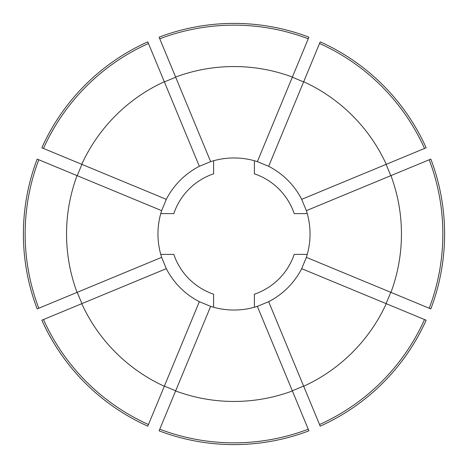 <?xml version="1.0" encoding="UTF-8"?>
<svg xmlns="http://www.w3.org/2000/svg" width="468" height="468" viewBox="0 0 468 468"><rect width="100%" height="100%" fill="white"/><g stroke="black" fill="none" stroke-linecap="round" stroke-linejoin="round"><path stroke-width="0.7" d="M210.647 306.365A76.038 76.038 0 0 0 257.353 306.365L268.655 301.685A76.038 76.038 0 0 0 301.685 268.655L306.365 257.353A76.038 76.038 0 0 0 306.365 210.647L301.685 199.345A76.038 76.038 0 0 0 268.655 166.315L257.353 161.636A76.038 76.038 0 0 0 210.647 161.636L199.345 166.315A76.038 76.038 0 0 0 166.315 199.345L161.636 210.647A76.038 76.038 0 0 0 161.636 257.353L166.315 268.655A76.038 76.038 0 0 0 199.345 301.685L210.647 306.365L159.091 430.829A210.6 210.6 0 0 0 308.909 430.829L308.236 429.209A208.845 208.845 0 0 1 159.763 429.209M210.647 161.636L175.617 77.056A167.45 167.45 0 0 1 292.383 77.056L308.909 37.171A210.6 210.6 0 0 0 159.091 37.171L159.763 38.791A208.845 208.845 0 0 1 308.236 38.791M175.617 77.056L159.763 38.791M303.621 81.906L292.319 77.22M320.211 41.857A210.6 210.6 0 0 1 426.143 147.789L424.523 148.461A208.845 208.845 0 0 0 319.539 43.477L320.211 41.857M390.78 175.681L386.094 164.379M430.829 159.091A210.6 210.6 0 0 1 430.829 308.909L429.209 308.236A208.845 208.845 0 0 0 429.209 159.763L430.829 159.091M386.094 303.621L390.78 292.319M426.143 320.211A210.6 210.6 0 0 1 320.211 426.143L319.539 424.523A208.845 208.845 0 0 0 424.523 319.539L426.143 320.211M292.319 390.78L303.621 386.094M148.461 43.477L147.789 41.857A210.6 210.6 0 0 0 41.857 147.789L43.477 148.461A208.845 208.845 0 0 1 148.461 43.477L164.309 81.742A167.45 167.45 0 0 0 81.742 164.309L43.477 148.461M38.791 159.763L37.171 159.091A210.6 210.6 0 0 0 37.171 308.909L38.791 308.236A208.845 208.845 0 0 1 38.791 159.763L77.056 175.617A167.45 167.45 0 0 0 77.056 292.383L38.791 308.236M43.477 319.539L41.857 320.211A210.6 210.6 0 0 0 147.789 426.143L148.461 424.523A208.845 208.845 0 0 1 43.477 319.539L81.742 303.691A167.45 167.45 0 0 0 164.309 386.258L148.461 424.523M257.353 306.365L292.383 390.944A167.45 167.45 0 0 1 175.617 390.944M292.383 390.944L308.236 429.209M301.685 268.655L386.258 303.691A167.45 167.45 0 0 1 303.691 386.258L319.539 424.523M386.258 303.691L424.523 319.539M306.365 210.647L390.944 175.617A167.45 167.45 0 0 1 390.944 292.383L429.209 308.236M390.944 175.617L429.209 159.763M268.655 166.315L303.691 81.742A167.45 167.45 0 0 1 386.258 164.309L424.523 148.461M303.691 81.742L319.539 43.477M199.345 166.315L164.309 81.742M166.315 199.345L81.742 164.309M161.636 210.647L77.056 175.617M161.636 257.353L77.056 292.383M166.315 268.655L81.742 303.691M199.345 301.685L164.309 386.258M268.655 301.685L303.691 386.258M306.365 257.353L390.944 292.383M301.685 199.345L386.258 164.309M164.379 386.094L175.681 390.78M77.22 292.319L81.906 303.621M81.906 164.379L77.22 175.681M175.681 77.22L164.379 81.906M257.353 161.636L292.383 77.056M213.607 307.254L213.607 294.191A63.549 63.549 0 0 1 173.809 254.393L160.746 254.393M307.254 254.393L294.191 254.393A63.549 63.549 0 0 1 254.393 294.191L254.393 307.254M160.746 213.607L173.809 213.607A63.549 63.549 0 0 1 213.607 173.809L213.607 160.746M254.393 160.746L254.393 173.809A63.549 63.549 0 0 1 294.191 213.607L307.254 213.607"/></g></svg>
